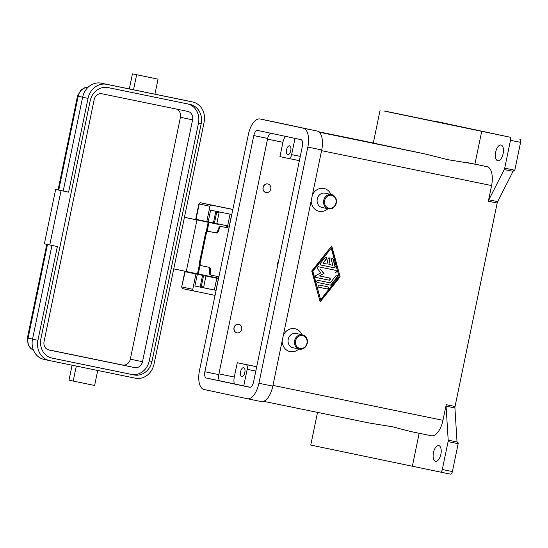 <?xml version="1.0" encoding="UTF-8"?>
<svg xmlns="http://www.w3.org/2000/svg" width="548" height="548" viewBox="0 0 548 548"><rect width="100%" height="100%" fill="white"/><g stroke="black" fill="none" stroke-linecap="round" stroke-linejoin="round"><path stroke-width="0.82" d="M277.528 266.191A5.85 5.151 -78 0 1 277.535 263.554A5.85 5.151 -78 0 1 278.576 261.136M216.282 232.948A2.048 1.685 102 0 0 217.44 232.695A2.048 1.685 102 0 0 218.255 231.626L219.611 227.893A2.048 1.685 -78 0 1 220.419 226.824A2.048 1.685 -78 0 1 221.577 226.571L219.693 226.667L217.446 231.455A2.048 1.685 -78 0 1 216.631 232.523A2.048 1.685 -78 0 1 215.474 232.777L207.678 231.174A2.048 1.685 102 0 0 206.384 231.523A2.048 1.685 102 0 0 205.61 232.845L206.418 233.016A2.048 1.685 -78 0 1 207.192 231.694A2.048 1.685 -78 0 1 208.487 231.345M200.13 263.355L199.321 263.184A2.048 1.685 102 0 0 199.513 264.705A2.048 1.685 102 0 0 200.554 265.527A2.048 1.685 102 0 0 200.561 265.527L201.356 265.698A2.048 1.685 -78 0 1 201.363 265.698A2.048 1.685 -78 0 1 200.321 264.876A2.048 1.685 -78 0 1 200.13 263.355L206.418 233.016M208.48 267.157A2.048 1.685 -78 0 1 209.322 267.814A2.048 1.685 -78 0 1 209.644 269.116L209.809 274.397L211.48 275.233A2.048 1.685 -78 0 1 211.494 275.233A2.048 1.685 -78 0 1 210.535 274.548A2.048 1.685 -78 0 1 210.213 273.247L210.453 269.287A2.048 1.685 102 0 0 210.131 267.986A2.048 1.685 102 0 0 209.178 267.301A2.048 1.685 102 0 0 209.165 267.301L200.554 265.527M210.569 205.356L211.644 205.137L200.774 202.822L232.859 209.405L201.356 202.938C200.774 202.315 199.945 202.644 198.876 203.918L209.953 206.281L210.569 205.356M182.895 288.68L182.97 288.7A1.459 1.288 -78 0 0 182.984 288.7L193.848 291.015L192.958 290.399L192.766 289.303L195.937 273.986L184.854 271.623L196.143 273.932M243.648 367.667A4.528 2.144 101.6 0 1 244.826 372.544A4.528 2.144 101.6 0 1 241.819 376.545A4.528 2.144 101.6 0 1 241.805 376.545A4.528 2.144 101.6 0 1 240.634 371.667A4.528 2.144 101.6 0 1 243.641 367.667A4.528 2.144 101.6 0 1 243.648 367.667M289.591 145.816A4.528 2.144 101.6 0 1 290.769 150.693A4.528 2.144 101.6 0 1 287.762 154.694A4.528 2.144 101.6 0 1 287.755 154.687A4.528 2.144 101.6 0 1 286.577 149.816A4.528 2.144 101.6 0 1 289.584 145.816A4.528 2.144 101.6 0 1 289.591 145.816M206.973 221.639L206.897 222.009L216.713 224.057L219.09 212.603L216.707 212.117L219.09 212.603M216.72 224.029L218.351 224.379L216.713 224.057M132.582 73.898L158.05 79.159L132.582 73.898M63.212 190.999L68.616 192.149L88.029 98.393A17.543 15.46 -78 0 1 106.73 84.33L192.54 101.955A17.543 15.46 -78 0 1 192.636 101.976A17.543 15.46 -78 0 1 204.123 122.238L154.029 364.132A17.543 15.46 -78 0 1 135.329 378.195L49.526 360.577A17.543 15.46 -78 0 1 49.423 360.557A17.543 15.46 -78 0 1 37.935 340.287L57.355 246.538L44.374 243.833L55.643 189.444L63.212 190.999L82.625 97.243A17.543 15.46 -78 0 1 101.325 83.18L154.933 94.188L158.05 79.159M76.309 366.078L73.199 381.065L69 380.161L72.096 365.208M263.17 187.491A4.384 3.863 -78 0 1 267.869 183.977A4.384 3.863 -78 0 1 270.739 189.046A4.384 3.863 -78 0 1 266.04 192.554A4.384 3.863 -78 0 1 263.17 187.491M265.972 192.54A4.384 3.863 -78 0 1 265.903 192.526A4.384 3.863 -78 0 1 263.033 187.464A4.384 3.863 -78 0 1 267.732 183.95A4.384 3.863 -78 0 1 267.801 183.964M336.294 202.993A7.309 6.439 -78 0 1 328.464 208.843A7.309 6.439 -78 0 1 323.676 200.404A7.309 6.439 -78 0 1 331.513 194.547A7.309 6.439 -78 0 1 336.294 202.993M335.999 202.938A6.576 5.795 -78 0 1 328.992 208.213A6.576 5.795 -78 0 1 324.649 200.602A6.576 5.795 -78 0 1 331.656 195.328A6.576 5.795 -78 0 1 335.999 202.938M328.464 208.843L322.046 207.48A7.309 6.439 -78 0 1 317.258 199.034A7.309 6.439 -78 0 1 325.094 193.184L331.513 194.547M327.889 208.72A11.693 10.302 -78 0 1 317.107 210.658A11.693 10.302 -78 0 1 311.175 200.835M241.695 329.314A4.384 3.863 102 0 0 238.818 324.245A4.384 3.863 102 0 0 234.119 327.759A4.384 3.863 102 0 0 236.996 332.828A4.384 3.863 102 0 0 241.695 329.314M236.928 332.807A4.384 3.863 -78 0 1 236.859 332.794A4.384 3.863 -78 0 1 233.989 327.731A4.384 3.863 -78 0 1 238.688 324.217A4.384 3.863 -78 0 1 238.757 324.231M294.632 340.671A7.309 6.439 102 0 0 299.414 349.117A7.309 6.439 102 0 0 307.25 343.26A7.309 6.439 102 0 0 302.462 334.821A7.309 6.439 102 0 0 294.632 340.671M295.598 340.87A6.576 5.795 102 0 0 299.941 348.48A6.576 5.795 102 0 0 306.955 343.206A6.576 5.795 102 0 0 302.612 335.595A6.576 5.795 102 0 0 295.598 340.87M302.462 334.821L296.043 333.451A7.309 6.439 102 0 0 288.214 339.301A7.309 6.439 102 0 0 292.995 347.747L299.414 349.117M298.838 348.994A11.693 10.302 -78 0 1 288.063 350.932A11.693 10.302 -78 0 1 282.131 341.103M509.722 137.137L386.71 111.593L463.724 127.335L435.413 121.3A2.925 1.384 101.6 0 1 435.413 121.3L509.722 137.137A2.925 1.384 101.6 0 1 510.503 138.178A2.925 1.384 101.6 0 1 510.483 140.288L520.579 142.357A2.925 1.384 -78.4 0 0 520.6 140.254A2.925 1.384 -78.4 0 0 519.819 139.213M481.74 131.191L474.917 164.112L447.887 159.68L424.734 153.878L373.298 143.062L380.113 110.141M369.003 422.967L263.643 401.328L369.003 422.967L392.567 426.803L410.322 431.454L431.303 435.763A17.543 8.289 -78.4 0 0 431.331 435.77A17.543 8.289 -78.4 0 0 442.969 420.316L446.202 404.684A2.925 1.384 -78.4 0 0 446.099 405.438A2.925 1.384 -78.4 0 0 446.093 406.157L448.189 440.16A2.925 1.384 101.6 0 1 448.182 440.88A2.925 1.384 101.6 0 1 448.079 441.633L442.305 469.492A2.925 1.384 101.6 0 1 441.489 471.431A2.925 1.384 101.6 0 1 440.366 472.068L310.75 445.072L317.573 412.151M431.331 435.77L410.322 431.454M488.823 199.815A2.925 1.384 -78.4 0 0 488.542 200.472A2.925 1.384 -78.4 0 0 488.343 201.205L497.18 203.02A2.925 1.384 101.6 0 1 497.379 202.287A2.925 1.384 101.6 0 1 497.653 201.623L488.823 199.815L504.235 169.538L513.065 171.353A2.925 1.384 -78.4 0 0 513.339 170.716L514.599 170.976A2.925 1.384 -78.4 0 0 514.606 170.949A2.925 1.384 -78.4 0 0 514.805 170.223L520.579 142.357M514.805 170.223L504.715 168.147A2.925 1.384 101.6 0 1 504.516 168.88A2.925 1.384 101.6 0 1 504.235 169.538M448.079 441.633L458.169 443.702A2.925 1.384 -78.4 0 0 458.279 442.955A2.925 1.384 -78.4 0 0 458.279 442.928L457.018 442.668A2.925 1.384 -78.4 0 0 457.025 441.976L454.922 407.965A2.925 1.384 101.6 0 1 454.929 407.253A2.925 1.384 101.6 0 1 455.039 406.5L446.202 404.684M440.373 472.068L450.456 474.136A2.925 1.384 -78.4 0 0 450.463 474.136A2.925 1.384 -78.4 0 0 451.586 473.499A2.925 1.384 -78.4 0 0 452.401 471.561L442.305 469.492M497.783 160.742A8.042 3.802 101.6 0 1 495.693 152.097A8.042 3.802 101.6 0 1 501.03 144.994A8.042 3.802 101.6 0 1 501.043 145.001A8.042 3.802 101.6 0 1 503.133 153.652A8.042 3.802 101.6 0 1 497.796 160.749A8.042 3.802 101.6 0 1 497.783 160.742M435.537 461.32A8.042 3.802 101.6 0 1 433.447 452.669A8.042 3.802 101.6 0 1 438.784 445.572A8.042 3.802 101.6 0 1 438.797 445.579A8.042 3.802 101.6 0 1 440.88 454.23A8.042 3.802 101.6 0 1 435.544 461.327A8.042 3.802 101.6 0 1 435.537 461.32M312.394 194.958A11.693 10.302 -78 0 1 321.813 188.265A11.693 10.302 -78 0 1 330.93 194.424M283.343 335.225A11.693 10.302 -78 0 1 292.762 328.533A11.693 10.302 -78 0 1 301.886 334.698M497.18 203.02L455.039 406.5M488.343 201.205L491.577 185.573A17.543 8.289 -78.4 0 0 487.028 166.674L474.924 164.092M340.144 276.836L320.169 301.832L311.75 271.007L331.725 246.011L340.144 276.836L331.533 246.244M504.715 168.147L510.483 140.288M434.982 121.348A2.925 1.384 101.6 0 1 435.407 121.3L445.503 123.375A2.925 1.384 -78.4 0 0 445.497 123.375M513.065 171.353L497.653 201.623M440.366 472.068L450.463 474.136M458.169 443.702L452.401 471.561M457.018 442.661L458.279 442.928M285.453 136.349A8.768 4.144 101.6 0 0 282.912 142.302L279.946 156.612L288.728 158.488A4.384 2.076 -78.4 0 0 288.734 158.488A4.384 2.076 -78.4 0 0 291.646 154.625L295.009 138.384M97.722 370.475L94.619 385.463L73.199 381.065M133.52 89.79L136.637 74.761M49.327 360.536L44.121 359.426A17.543 15.46 -78 0 1 44.018 359.406A17.543 15.46 -78 0 1 32.531 339.137L51.937 245.429M51.3 357.933L131.328 374.373A16.81 14.817 102 0 0 149.248 360.892L198.451 123.293A16.81 14.817 102 0 0 188.06 104.017M201.157 123.869L151.947 361.468A16.81 14.817 -78 0 1 134.027 374.948L52.012 358.097A16.81 14.817 -78 0 1 51.916 358.084A16.81 14.817 -78 0 1 40.908 338.657L90.112 101.065A16.81 14.817 -78 0 1 108.031 87.584L190.053 104.428A16.81 14.817 -78 0 1 190.149 104.449A16.81 14.817 -78 0 1 201.157 123.869L198.451 123.293M94.16 99.633L44.066 341.527A7.309 6.439 102 0 0 48.854 349.973A7.309 6.439 102 0 0 48.895 349.98L134.705 367.598A7.309 6.439 102 0 0 142.494 361.742L192.588 119.848A7.309 6.439 102 0 0 187.8 111.402A7.309 6.439 102 0 0 187.759 111.395L101.955 93.777A7.309 6.439 102 0 0 94.16 99.633M47.916 349.686L122.54 365.009A7.309 6.439 102 0 0 130.335 359.152L180.429 117.258A7.309 6.439 102 0 0 176.579 109.1M154.933 94.188L187.135 100.798A17.543 15.46 -78 0 1 187.231 100.818A17.543 15.46 -78 0 1 187.327 100.846M49.779 244.983L61.047 190.594L68.616 192.149M55.643 189.444L61.047 190.594M216.727 223.988L184.423 217.357M184.436 217.309L206.911 221.947M173.757 268.883L216.946 277.843L217.241 276.411M227.262 227.728L220.933 226.434M196.951 219.926L186.286 271.459M201.294 286.542L203.671 287.036L206.041 275.603M228.989 228.091L221.577 226.571M227.619 226.31L227.324 227.742L228.989 228.084M199.321 263.184L205.61 232.845M207.678 231.174L215.474 232.777M320.607 299.681L339.048 276.61L331.28 248.155L312.84 271.226L320.607 299.681L312.572 271.171L331.28 248.155M334.054 267.753L320.95 265.061A1.096 0.966 -78 0 1 320.464 263.28L325.074 257.512A1.096 0.966 -78 0 1 326.492 258.923L323.032 263.252L326.998 264.067L328.115 258.697A1.096 0.966 -78 0 1 330.006 259.088L328.896 264.451L332.855 265.266L331.403 259.93A1.096 0.966 -78 0 1 333.266 259.197L335.205 266.307A1.096 0.966 -78 0 1 334.054 267.753L333.78 267.691A1.096 0.966 102 0 0 334.938 266.253L332.992 259.136A1.096 0.966 102 0 0 332.424 258.471M318.751 287.214L318.751 287.214A1.096 0.966 -78 0 1 319.196 285.07L327.711 286.816A1.096 0.966 -78 0 1 327.266 288.967L318.744 287.214M330.341 285.118L317.456 282.473A1.096 0.966 -78 0 1 317.902 280.329L330.239 282.857L336.157 275.459A1.096 0.966 -78 0 1 337.575 276.87L331.273 284.748A1.096 0.966 -78 0 1 330.341 285.118L330.074 285.063A1.096 0.966 102 0 0 330.999 284.693L337.301 276.809A1.096 0.966 102 0 0 336.952 275.075M320.799 269.506L324.053 273.534L319.463 275.945L329.533 278.014A1.096 0.966 -78 0 1 329.088 280.165L316.1 277.494A1.096 0.966 -78 0 1 315.949 275.439L320.827 272.87L317.367 268.589A1.096 0.966 -78 0 1 318.326 266.76L335.794 270.349A1.096 0.966 -78 0 1 335.349 272.493L335.075 272.438A1.096 0.966 102 0 0 335.582 270.301M234.38 383.908A8.768 4.144 101.6 0 1 234.297 377.038L237.263 362.721L246.045 364.598A4.384 2.076 101.6 0 1 247.182 369.318L243.75 385.902M248.381 134.431A17.543 8.289 101.6 0 1 260.019 118.978A17.543 8.289 101.6 0 1 260.047 118.984L303.284 128.191A17.543 8.289 101.6 0 1 307.832 147.097L258.923 383.264A17.543 8.289 101.6 0 1 247.292 398.718A17.543 8.289 101.6 0 1 247.264 398.711L204.027 389.498A17.543 8.289 101.6 0 1 199.479 370.599L248.381 134.431M253.786 135.582A5.85 2.761 101.6 0 1 257.67 130.431A5.85 2.761 101.6 0 1 257.676 130.431L300.914 139.644A5.85 2.761 101.6 0 1 302.428 145.946L253.519 382.114A5.85 2.761 101.6 0 1 249.641 387.265A5.85 2.761 101.6 0 1 249.635 387.265L206.397 378.052A5.85 2.761 101.6 0 1 204.884 371.75L253.786 135.582L267.671 138.432L218.762 374.599A5.85 2.761 -78.4 0 0 220.275 380.901L250.162 387.272M273.87 121.82A17.543 8.289 101.6 0 1 273.897 121.827A17.543 8.289 101.6 0 1 273.925 121.834L317.162 131.047A17.543 8.289 101.6 0 1 321.717 149.947L272.808 386.114A17.543 8.289 101.6 0 1 261.17 401.568A17.543 8.289 101.6 0 1 261.143 401.561L247.319 398.725M271.027 133.274A5.85 2.761 -78.4 0 0 267.671 138.432M319.463 275.945L323.786 273.473L320.532 269.445M316.045 277.48L328.821 280.103A1.096 0.966 102 0 0 329.321 277.973M317.402 282.46L330.074 285.063M320.087 301.537L339.87 276.781M318.696 287.2L326.998 288.906A1.096 0.966 102 0 0 327.499 286.775M320.895 265.047L333.78 267.691M328.896 264.451L329.732 259.026A1.096 0.966 102 0 0 329.149 257.8M323.032 263.252L326.224 258.868A1.096 0.966 102 0 0 325.875 257.128M237.263 362.721L256.711 366.715M232.838 209.507L211.644 205.137M192.766 289.303L182.018 287.008A1.459 1.288 -78 0 0 182.977 288.7L215.049 295.386M198.876 203.918L195.704 219.234L196.04 219.31L206.781 221.598L209.953 206.281M201.15 287.221L216.09 290.378L194.896 286.008L197.328 274.274L195.937 273.986M205.966 275.952L218.542 278.535M206.781 221.598L208.172 221.885L210.603 210.151L231.797 214.515M229.365 226.256L216.809 223.598M216.85 211.432L214.419 223.166L208.172 221.885M197.328 274.274L203.568 275.555L194.115 273.541L196.143 273.952L196.218 273.575M205.966 275.986L218.522 278.637M203.568 275.555L201.137 287.289L194.896 286.008M217.337 212.234L217.474 211.562M201.78 287.351L201.917 286.673M210.843 275.096L218.912 276.754M196.04 219.31L199.212 203.993A1.459 1.288 -78 0 1 200.774 202.822M472.568 129.218L385.717 111.258L472.568 129.218M457.025 441.976L448.189 440.16M446.093 406.157L454.922 407.965M272.959 385.395L442.969 420.316M321.566 150.659L491.577 185.573M466.047 162.366L487.028 166.674M319.306 132.226L424.734 153.878M318.792 131.794L373.311 142.994L318.792 131.794M291.646 154.625L300.263 156.392M288.741 158.488L299.379 160.674L288.734 158.488M46.792 244.346L27.4 337.993L28.078 338.143L47.471 244.49M58.739 190.081L78.172 96.249L77.494 96.106L58.061 189.937M82.638 97.202L78.172 96.249A10.96 9.659 -78 0 1 88.07 87.283M33.497 350.227A10.96 9.659 -78 0 1 28.078 338.143L32.544 339.096M151.947 361.468L149.248 360.892M134.027 374.948L131.328 374.373M180.429 117.258L192.588 119.848M130.335 359.152L142.494 361.742M32.531 339.137L37.935 340.287M82.625 97.243L88.029 98.393M101.325 83.18L106.73 84.33M187.135 100.798L192.54 101.955M122.54 365.009L134.705 367.598M226.865 226.16L226.564 227.591M208.946 222.481L207.144 231.174M200.068 265.328L198.273 274.007M216.487 276.261L216.193 277.685M208.172 222.317L206.233 231.66M199.431 264.52L197.499 273.849M218.837 227.728L219.611 227.893M234.297 377.038L218.912 373.873M272.808 386.114L258.923 383.264M321.717 149.947L307.832 147.097M317.162 131.047L303.284 128.191M273.925 121.834L260.047 118.984M218.762 374.599L204.884 371.75M220.275 380.901L206.397 378.052M247.182 369.318L255.806 371.092M246.045 364.598L256.697 366.783M282.912 142.302L267.52 139.137M185.19 271.698L181.683 286.94L184.854 271.623M213.412 222.968L215.844 211.227M227.632 225.892L230.064 214.158M229.263 226.228L231.688 214.494M215.981 290.351L218.412 278.617M214.357 290.015L216.789 278.274M200.136 287.09L202.568 275.349M210.213 273.247L209.446 273.082M209.644 269.116L210.453 269.287M218.255 231.626L217.446 231.455M129.314 88.927L132.431 73.864M477.986 130.424L383.86 110.936M412.377 466.115L419.193 433.201M88.098 87.262L84.769 87.749L80.988 89.954L77.494 96.106M33.51 350.261L30.715 348.501L28.133 344.952L27.4 337.993M44.018 359.406L49.423 360.557M187.231 100.818L192.636 101.976M261.17 401.568L247.292 398.718M273.897 121.827L260.019 118.978M182.977 288.7C182.669 288.988 182.237 288.399 181.683 286.94"/></g></svg>
